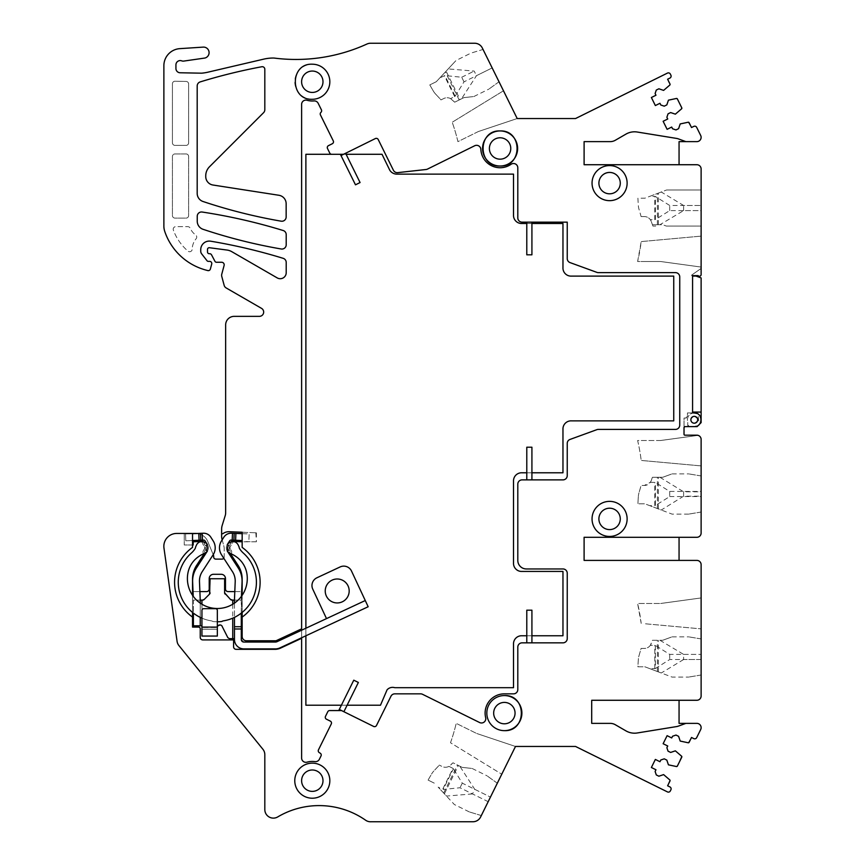 <?xml version="1.0" encoding="UTF-8"?>
<svg xmlns="http://www.w3.org/2000/svg" width="865" height="865" viewBox="0 0 865 865"><rect width="100%" height="100%" fill="white"/><g stroke="black" fill="none" stroke-linecap="round" stroke-linejoin="round"><path stroke-width="0.65" stroke-dasharray="4.33 3.24" d="M684.02 427.472L684.02 418.065L685.729 418.065A1.708 1.708 0 0 0 687.437 416.357L687.437 412.929L692.573 412.929L687.437 412.929L687.437 416.357L685.729 418.065L684.02 418.065L684.02 427.472L684.875 426.618L694.281 426.618L697.914 425.569C702.142 421.709 702.142 417.838 697.914 413.978L694.281 412.929A6.844 6.844 0 0 1 701.126 419.774A6.844 6.844 0 0 1 694.281 426.618L684.875 426.618A0.854 0.854 0 0 0 684.02 427.472L684.02 434.317A0.854 0.854 0 0 0 684.875 435.171L696.844 435.171A4.282 4.282 0 0 1 701.126 439.452L701.126 533.024A4.282 4.282 0 0 1 696.844 537.295L679.057 537.295L679.057 560.401L696.844 560.401A4.282 4.282 0 0 1 701.126 564.672L701.126 695.99A4.282 4.282 0 0 1 696.844 700.272L679.057 700.272L679.057 723.367L696.844 723.367A4.282 4.282 0 0 1 700.682 729.552L696.682 737.64A2.141 2.141 0 0 1 693.817 738.613L691.513 737.477L688.226 742.776L680.193 741.067L678.593 736.331L676.008 735.055L672.57 736.223L671.716 737.942L667.11 735.672L663.131 743.716L667.737 745.998L666.883 747.717L668.04 751.155L670.635 752.442L675.36 750.842L681.598 756.194L677.371 766.076L676.473 766.541L668.44 764.833L666.839 760.108L664.244 758.832L660.806 759.989L659.963 761.719L655.356 759.438L651.377 767.493L655.973 769.764L655.119 771.494L656.286 774.932L658.87 776.208L663.606 774.607L669.834 779.96L667.618 785.788L669.921 786.923A2.141 2.141 0 0 1 670.894 789.788L670.321 790.945A2.141 2.141 0 0 1 667.456 791.908L575.549 746.463L515.486 746.463L480.605 816.993A8.553 8.553 0 0 1 472.939 821.75L371.161 821.75A8.553 8.553 0 0 1 365.646 820.236A81.267 81.267 0 0 0 277.73 816.928A8.553 8.553 0 0 1 264.82 809.564L264.82 754.669A8.553 8.553 0 0 0 262.917 749.285L178.904 645.539A8.553 8.553 0 0 1 177.076 641.343L163.972 548.064A12.834 12.834 0 0 1 176.676 533.446L195.858 533.446A12.834 12.834 0 0 1 207.719 541.371L213.504 555.341A2.141 2.141 0 0 1 213.666 556.163L213.666 556.974A2.141 2.141 0 0 0 215.807 559.114L222.046 559.114A2.141 2.141 0 0 0 224.186 556.974L224.186 548.496L224.186 556.974A2.141 2.141 0 0 1 223.776 558.239M222.175 539.857L223.894 546.28A8.553 8.553 0 0 1 224.186 548.496A8.553 8.553 0 0 0 223.894 546.28L222.046 539.371A12.38 12.38 0 0 1 221.624 536.159L221.624 529.164A12.38 12.38 0 0 1 222.164 525.52L225.268 515.454A8.553 8.553 0 0 0 225.646 512.945L225.646 324.905A8.553 8.553 0 0 1 234.199 316.352L259.413 316.352A4.282 4.282 0 0 0 261.544 308.373L226.154 287.937A4.282 4.282 0 0 1 224.154 285.331L221.764 276.411A4.282 4.282 0 0 1 221.764 274.194L224.1 265.49A2.563 2.563 0 0 0 221.624 262.257L216.488 262.257A1.708 1.708 0 0 1 214.974 261.349L211.536 254.84A2.141 2.141 0 0 0 209.644 253.704L209.211 253.704A1.708 1.708 0 0 1 207.503 251.985L207.503 249.423A1.708 1.708 0 0 1 209.438 247.725L227.03 250.05A12.834 12.834 0 0 1 231.766 251.661L277.232 277.914A5.99 5.99 0 0 0 286.207 272.724L286.207 262.419A4.282 4.282 0 0 0 283.19 258.332A565.299 565.299 0 0 0 210.714 241.205A8.553 8.553 0 0 0 200.745 249.639L200.745 251.218A4.282 4.282 0 0 0 201.653 253.856L207.016 260.722A1.708 1.708 0 0 0 208.357 261.371L209.644 261.371A2.141 2.141 0 0 1 211.709 264.063L210.368 269.058A2.141 2.141 0 0 1 207.773 270.572A85.549 85.549 0 0 1 203.978 269.512A59.88 59.88 0 0 1 164.782 231.528A17.105 17.105 0 0 1 163.874 226.014L163.874 65.718A17.105 17.105 0 0 1 179.779 48.645L203.502 47.099A5.558 5.558 0 0 1 204.951 58.031L183.791 61.08A4.282 4.282 0 0 1 181.704 60.853A4.282 4.282 0 0 0 175.93 64.853L175.93 68.486A4.282 4.282 0 0 0 180.125 72.768L201.383 73.179A4.282 4.282 0 0 0 201.837 73.157A42.774 42.774 0 0 0 207.795 72.206L263.641 59.155A42.774 42.774 0 0 1 273.383 58.031A8.553 8.553 0 0 1 274.421 58.096A171.097 171.097 0 0 0 366.987 44.018A8.553 8.553 0 0 1 370.534 43.25L474.647 43.25A8.553 8.553 0 0 1 482.324 48.008L517.194 118.537L575.549 118.537L667.456 73.093A2.141 2.141 0 0 1 670.321 74.055L670.894 75.212A2.141 2.141 0 0 1 669.921 78.077L667.618 79.212L669.834 85.04L663.606 90.392L658.87 88.792L656.286 90.068L655.119 93.507L655.973 95.237L651.377 97.507L655.356 105.562L659.963 103.281L660.806 105.011L664.244 106.168L666.839 104.892L668.44 100.167L676.473 98.459L677.36 98.913L681.771 107.822L681.598 108.806L675.36 114.158L670.635 112.558L668.04 113.845L666.883 117.283L667.737 119.002L663.131 121.284L667.11 129.328L671.716 127.058L672.57 128.777L676.008 129.945L678.593 128.669L680.193 123.933L688.226 122.225L691.513 127.523L693.817 126.387A2.141 2.141 0 0 1 696.671 127.36L700.682 135.459A4.282 4.282 0 0 1 696.844 141.633L679.057 141.633L679.057 164.728L696.844 164.728A4.282 4.282 0 0 1 701.126 169.01L701.126 274.54A1.708 1.708 0 0 1 698.087 275.621L692.573 275.621L692.573 412.929L697.914 413.978L699.19 424.553M694.281 416.357A3.417 3.417 0 0 0 690.865 419.774A3.417 3.417 0 0 0 694.281 423.201A3.417 3.417 0 0 0 697.698 419.774A3.417 3.417 0 0 0 694.281 416.357A3.417 3.417 0 0 1 697.698 419.774A3.417 3.417 0 0 1 694.281 423.201A3.417 3.417 0 0 1 690.865 419.774A3.417 3.417 0 0 1 694.281 416.357A3.417 3.417 0 0 0 690.865 419.774A3.417 3.417 0 0 0 694.281 423.201A3.417 3.417 0 0 0 697.698 419.774A3.417 3.417 0 0 0 694.281 416.357A3.417 3.417 0 0 0 690.865 419.774A3.417 3.417 0 0 0 694.281 423.201A3.417 3.417 0 0 0 697.698 419.774A3.417 3.417 0 0 0 694.281 416.357A3.417 3.417 0 0 0 690.865 419.774A3.417 3.417 0 0 0 694.281 423.201A3.417 3.417 0 0 0 697.698 419.774A3.417 3.417 0 0 0 694.281 416.357C698.693 418.638 698.693 420.92 694.281 423.201C689.87 420.92 689.87 418.638 694.281 416.357M599.175 169.01A17.538 17.538 0 0 0 609.587 200.658A17.538 17.538 0 0 0 620 169.01A17.538 17.538 0 0 0 599.175 169.01M609.587 501.365A17.538 17.538 0 0 0 592.049 518.903A17.538 17.538 0 0 0 609.587 536.441A17.538 17.538 0 0 0 627.125 518.903A17.538 17.538 0 0 0 609.587 501.365M312.308 798.222A17.538 17.538 0 0 0 329.835 780.684A17.538 17.538 0 0 0 312.308 763.146A17.538 17.538 0 0 0 294.77 780.684A17.538 17.538 0 0 0 312.308 798.222M504.36 695.568A17.538 17.538 0 0 0 486.822 713.106A17.538 17.538 0 0 0 504.36 730.644M312.308 99.28A17.538 17.538 0 0 0 329.835 81.742A17.538 17.538 0 0 0 312.308 64.205A17.538 17.538 0 0 0 294.77 81.742A17.538 17.538 0 0 0 312.308 99.28M692.573 412.929L694.281 412.929L692.573 413.146A6.844 6.844 0 0 0 687.729 421.763L687.729 424.91A1.708 1.708 0 0 0 689.437 426.618L694.292 426.618L699.061 424.672M188.635 142.822A2.563 2.563 0 0 1 186.062 145.385L175 145.385A2.563 2.563 0 0 1 172.427 142.822L172.427 83.797A2.563 2.563 0 0 1 175.044 81.224L186.116 81.44A2.563 2.563 0 0 1 188.635 84.002L188.635 142.822A2.563 2.563 0 0 1 186.062 145.385L175 145.385A2.563 2.563 0 0 1 172.427 142.822L172.427 83.797A2.563 2.563 0 0 1 175.044 81.224L186.116 81.44A2.563 2.563 0 0 1 188.635 84.002L188.635 142.822M261.781 66.746A2.563 2.563 0 0 1 264.82 69.265L264.82 109.671A4.282 4.282 0 0 1 263.565 112.699L209.503 166.761A12.834 12.834 0 0 0 205.74 175.844L205.74 176.568A8.553 8.553 0 0 0 212.985 185.024L278.919 195.274A8.553 8.553 0 0 1 286.153 203.729L286.153 216.964A4.282 4.282 0 0 1 281.147 221.181A531.813 531.813 0 0 1 203.026 201.502A8.553 8.553 0 0 1 197.188 193.392L197.188 86.003A4.282 4.282 0 0 1 200.204 81.905A564.629 564.629 0 0 1 261.781 66.746M197.242 216.261A4.282 4.282 0 0 1 202.161 212.033A565.299 565.299 0 0 1 283.19 230.523A4.282 4.282 0 0 1 286.207 234.62L286.207 244.773A4.282 4.282 0 0 1 281.201 248.99A531.813 531.813 0 0 1 203.08 229.312A8.553 8.553 0 0 1 197.242 221.191L197.242 216.261M173.368 230.122A2.563 2.563 0 0 1 175.768 226.662L187.835 226.662A2.563 2.563 0 0 1 190.17 228.176A17.105 17.105 0 0 0 195.685 234.999A2.563 2.563 0 0 1 196.139 238.708A17.105 17.105 0 0 0 192.192 249.228A2.563 2.563 0 0 1 187.954 251.11A51.327 51.327 0 0 1 173.368 230.122A2.563 2.563 0 0 1 175.768 226.662L187.835 226.662A2.563 2.563 0 0 1 190.17 228.176A17.105 17.105 0 0 0 195.685 234.999A2.563 2.563 0 0 1 196.139 238.708A17.105 17.105 0 0 0 192.192 249.228A2.563 2.563 0 0 1 187.954 251.11A51.327 51.327 0 0 1 173.368 230.122M186.062 153.948A2.563 2.563 0 0 1 188.635 156.511L188.635 215.536A2.563 2.563 0 0 1 186.062 218.11L175 218.11A2.563 2.563 0 0 1 172.427 215.536L172.427 156.511A2.563 2.563 0 0 1 175 153.948L186.062 153.948A2.563 2.563 0 0 1 188.635 156.511L188.635 215.536A2.563 2.563 0 0 1 186.062 218.11L175 218.11A2.563 2.563 0 0 1 172.427 215.536L172.427 156.511A2.563 2.563 0 0 1 175 153.948L186.062 153.948M397.727 172.632L426.088 169.497A4.282 4.282 0 0 0 427.515 169.075L474.69 145.753A4.282 4.282 0 0 1 480.854 149.386A19.246 19.246 0 0 0 511.085 164.274A4.282 4.282 0 0 1 517.8 167.788L517.8 217.872A4.282 4.282 0 0 0 522.082 222.154L567.245 222.154L567.245 258.592A4.282 4.282 0 0 0 570.057 262.603L596.872 272.367A4.282 4.282 0 0 0 598.331 272.626L675.457 272.626A4.282 4.282 0 0 1 679.025 274.54M679.739 276.897L679.739 425.126A4.282 4.282 0 0 1 675.457 429.408L598.331 429.408A4.282 4.282 0 0 0 596.872 429.656L569.97 439.452A4.152 4.152 0 0 0 567.245 443.356L567.245 475.599A4.282 4.282 0 0 1 562.964 479.88L522.082 479.88A4.282 4.282 0 0 0 517.8 484.151L517.8 560.401A8.553 8.553 0 0 0 526.353 568.954L562.964 568.954M567.245 573.225L567.245 638.575A4.282 4.282 0 0 1 562.964 642.846L522.082 642.846A4.282 4.282 0 0 0 517.8 647.128L517.8 689.578A4.282 4.282 0 0 1 513.529 693.849L504.36 693.849A19.246 19.246 0 0 0 485.665 717.68A4.282 4.282 0 0 1 479.61 722.535L422.52 694.292A4.282 4.282 0 0 0 420.617 693.849L394.797 693.849A4.282 4.282 0 0 0 390.958 696.238M376.697 725.086L376.502 725.465A2.141 2.141 0 0 1 373.637 726.438M341.978 710.781A2.141 2.141 0 0 0 341.026 710.554A2.141 2.141 123.6 0 1 341.978 710.781L339.296 709.451L338.745 710.554L341.026 710.554A2.141 2.141 0 0 1 341.978 710.781L339.296 709.451L353.774 680.182L339.296 709.451L353.774 680.182L358.37 682.453L353.774 680.182L358.37 682.453L343.892 711.722L358.37 682.453L343.892 711.722L339.296 709.451L343.892 711.722L339.296 709.451L341.578 710.63L338.745 710.554L339.296 709.451L338.745 710.554L341.026 710.554A2.141 2.141 0 0 1 341.978 710.781A2.141 2.141 0 0 0 341.578 710.63M329.695 710.554A2.141 2.141 0 0 0 327.77 711.744L325.5 716.35A2.141 2.141 0 0 0 326.462 719.215L330.3 721.107A2.141 2.141 0 0 1 331.273 723.973M319.282 752.626A2.141 2.141 0 0 1 318.471 749.847M320.212 753.188A2.141 2.141 0 0 1 321.012 755.967L319.38 759.275A4.282 4.282 0 0 1 314.957 761.622A19.246 19.246 0 0 0 307.053 762.162A4.282 4.282 0 0 1 301.615 758.054L301.615 638.294L280.595 648.09A13.256 13.256 0 0 1 274.994 649.334L236.167 649.334A2.563 2.563 0 0 1 233.593 646.76L233.593 639.916L202.799 639.916A2.563 2.563 0 0 1 200.237 637.354L200.237 628.801A1.708 1.708 0 0 0 198.518 627.082L192.538 627.082L192.538 591.584L206.649 591.584A2.563 2.563 0 0 0 209.211 589.022L209.211 578.577A4.282 4.282 0 0 1 213.493 574.295L221.191 574.295A4.282 4.282 0 0 1 225.473 578.577L225.473 589.022A2.563 2.563 0 0 0 228.036 591.584L242.157 591.584L242.157 636.499A4.282 4.282 0 0 0 246.428 640.77L275.373 640.77A2.995 2.995 0 0 0 276.638 640.489L301.615 628.855L301.615 638.294M301.615 628.855L301.615 275.286M301.615 196.917L301.615 104.384A4.282 4.282 0 0 1 307.053 100.264A19.246 19.246 0 0 0 313.973 100.924A4.282 4.282 0 0 1 318.169 103.292L321.412 109.833A2.141 2.141 0 0 1 320.926 112.374A2.141 2.141 0 0 0 320.439 114.915M301.615 630.217L301.615 637.775M192.538 595.315L192.538 612.431M203.686 553.73A2.573 2.573 0 0 1 203.394 550.572A2.573 2.573 0 0 0 203.978 554L196.593 565.396A25.236 25.236 0 0 0 192.538 579.118L192.538 591.584M192.538 533.446L184.256 533.446L192.538 533.446L192.538 547.404A42.774 42.774 0 0 0 192.538 617.091M515.486 746.463L501.765 774.207L515.486 746.463L476.647 733.466L515.486 746.463M452.979 768.369L448.924 766.358L452.979 762.8L462.213 767.374C474.42 768.726 474.42 768.726 462.213 767.374C474.42 768.726 474.42 768.726 462.213 767.374L459.802 766.185L474.744 789.312L472.474 793.919L488.174 801.682L497.31 783.214L481.318 815.554L488.174 801.682L460.007 787.755L443.194 789.442L453.422 768.769L452.979 768.369L442.61 789.345L443.194 789.442M685.902 723.367L678.214 726.168A8.553 8.553 0 0 1 676.668 726.568L637.289 732.969A17.105 17.105 0 0 1 625.99 730.903L615.329 724.74A10.261 10.261 0 0 0 610.193 723.367L591.703 723.367L591.703 700.272L679.057 700.272M701.126 597.931L701.126 628.877L701.126 597.931L660.546 603.5L701.126 597.931M659.952 640.284L683.599 654.394L683.599 659.53L701.126 659.53L701.126 675.003L701.126 638.932L701.126 659.53L669.694 659.53L655.378 668.504L655.378 645.431L650.372 645.268L652.426 640.284L662.633 640.284C674.192 636.078 674.192 636.078 662.633 640.284C674.192 636.078 674.192 636.078 662.633 640.284L652.426 640.284L651.204 643.646A7.277 7.277 0 0 1 644.371 648.426L641.095 648.426A34.222 34.222 0 0 1 640.727 649.81L638.986 655.778A17.105 17.105 0 0 0 638.327 659.562L637.894 666.807L644.912 666.807L649.831 668.667L655.378 668.504M679.057 560.401L584.102 560.401L584.102 537.262M584.524 537.295L679.057 537.295M701.126 465.9L641.203 460.44L701.126 465.9L701.126 439.452A4.282 4.282 0 0 0 698.131 435.365A4.282 4.282 0 0 1 701.126 439.452M701.126 491.428L701.126 512.026L701.126 491.428L669.694 491.428L655.378 482.454L650.372 482.292L652.426 477.307L662.633 477.307C674.181 473.112 674.181 473.112 662.633 477.307C674.181 473.112 674.181 473.112 662.633 477.307L652.426 477.307L651.204 480.67A7.277 7.277 0 0 1 644.371 485.46L641.095 485.46L638.986 492.812L640.727 486.844A34.222 34.222 0 0 0 641.095 485.46L644.371 485.46L650.372 482.292M692.573 275.621L698.087 275.621A1.708 1.708 0 0 0 701.126 274.54A1.708 1.708 0 0 1 698.087 275.621M701.126 268.442L691.719 275.038L701.126 268.442L701.126 274.54M701.126 267.069L701.126 236.123L701.126 267.069L660.546 261.5L701.126 267.069M659.952 224.716L655.183 224.716L655.67 226.068L652.924 226.068L655.67 226.068L655.173 224.716L662.633 224.716L666.364 226.068L662.633 224.716L659.952 224.716L683.599 210.606L701.126 210.606L701.126 189.997L701.126 205.47L669.694 205.47L655.378 196.496L649.831 196.333L666.58 189.997L661.26 192.008L683.599 205.47L701.126 205.47L701.126 226.068L701.126 210.606L669.694 210.606L655.378 219.569L655.378 196.496M679.057 164.728L584.102 164.728L584.102 141.633L610.193 141.633A10.261 10.261 0 0 0 615.329 140.26L625.99 134.097A17.105 17.105 0 0 1 637.289 132.031L676.668 138.432A8.553 8.553 0 0 1 678.214 138.833L685.902 141.633M503.473 90.793L517.194 118.537L478.356 131.534L517.194 118.537L503.473 90.793L452.2 122.246L503.473 90.793M455.131 96.231L463.997 81.851L492.163 67.913L489.893 63.318L499.019 81.786L492.163 67.913L476.453 75.688L461.521 98.815L463.921 97.626C476.128 96.275 476.128 96.275 463.921 97.626C476.128 96.275 476.128 96.275 463.921 97.626L454.687 102.2L452.114 99.734A7.277 7.277 0 0 0 443.875 98.48L440.977 99.908A34.222 34.222 0 0 0 439.798 98.545A34.222 34.222 0 0 1 440.977 99.908L443.875 98.48A7.277 7.277 0 0 1 450.633 98.642L455.131 96.231L444.902 75.558L439.863 77.861L454.547 62.096L448.189 68.919L474.182 71.081L476.453 75.688M483.027 49.446L489.893 63.318L483.027 49.446L470.993 53.089L483.027 49.446M229.149 531.705L228.944 531.705A10.261 10.261 0 0 0 222.975 533.608A0.854 0.854 0 0 1 221.624 532.916M242.157 532.235L256.375 532.818L242.157 532.235L242.157 547.404A42.774 42.774 0 0 1 242.157 617.091M230.998 553.73A2.573 2.573 0 0 0 231.29 550.572L230.339 549.102L231.29 550.572A2.573 2.573 0 0 1 230.706 554L238.091 565.396A25.236 25.236 0 0 1 242.157 579.118L242.157 591.584M242.157 595.325L242.157 612.442M333.274 140.876A2.141 2.141 0 0 1 332.301 143.741L328.473 145.644A2.141 2.141 0 0 0 327.5 148.51L329.77 153.105A2.141 2.141 0 0 0 331.684 154.294L343.016 154.305A2.141 2.141 0 0 0 343.967 154.078L341.005 155.549L340.388 154.305L355.483 184.818L341.005 155.549L343.967 154.078L341.005 155.549L345.611 153.278L360.078 182.547L345.611 153.278L341.005 155.549L355.483 184.818L360.078 182.547L355.483 184.818L360.078 182.547L345.611 153.278L343.967 154.078A2.141 2.141 0 0 1 343.016 154.305L343.967 154.078A2.141 2.141 0 0 1 343.016 154.305A2.141 2.141 0 0 0 343.967 154.078L375.356 138.562A2.141 2.141 0 0 1 378.221 139.535L393.424 170.275M213.222 554.67L207.719 541.371A12.834 12.834 0 0 0 196.906 533.489M203.394 550.572L204.345 549.102A2.357 2.357 0 0 0 204.356 546.561A2.357 2.357 0 0 1 204.345 549.102L203.394 550.572M192.538 544.993L184.256 544.993L184.256 533.446L184.256 544.993L193.198 544.993L193.198 541.782L203.21 541.371A2.563 2.563 0 0 0 202.994 544.409L204.356 546.561L202.994 544.409A2.563 2.563 0 0 1 202.875 541.868M193.036 591.584L199.891 591.584M234.804 591.584L241.649 591.584M230.339 549.102A2.357 2.357 0 0 1 230.328 546.561L231.69 544.409L230.328 546.561A2.357 2.357 0 0 0 230.339 549.102M256.375 532.818L256.375 541.782L231.485 541.371A2.563 2.563 0 0 1 231.69 544.409A2.563 2.563 0 0 0 231.809 541.868M450.492 742.754A183.045 183.045 0 0 0 456.212 723.367L476.647 733.466L456.212 723.367A183.045 183.045 0 0 1 450.492 742.754L501.765 774.207L450.492 742.754M474.744 789.312L490.455 797.087L462.278 783.149L453.422 768.769M497.31 783.214L487.103 775.862L497.31 783.214M481.318 815.554L469.284 811.911L481.318 815.554M469.284 811.911L454.33 804.504L438.155 787.139L442.61 789.345M472.474 793.919L446.481 796.081L438.155 787.139M645.517 623.806L701.126 628.877L645.517 623.806M641.203 623.416L637.624 603.5L660.546 603.5L637.624 603.5A183.045 183.045 0 0 1 641.203 623.416M701.126 675.003L688.724 677.068L701.126 675.003M649.831 668.667L672.029 677.068L688.724 677.068M683.599 659.53L661.26 672.992L644.912 666.807L637.894 666.807L638.327 659.562A17.105 17.105 0 0 1 638.986 655.778L641.095 648.426L644.371 648.426A7.277 7.277 0 0 0 650.372 645.268M683.599 654.394L701.126 654.394L669.694 654.394L655.378 645.431M701.126 638.932L688.724 636.856L701.126 638.932M660.546 440.523L698.131 435.365L660.546 440.523L637.624 440.523A183.045 183.045 0 0 1 641.138 459.985A183.034 183.034 0 0 1 641.203 460.44A183.045 183.045 0 0 0 637.624 440.523L660.546 440.523M701.126 475.955L688.724 473.89L701.126 475.955M659.952 477.307L683.599 491.796L701.126 491.796M683.599 491.796L683.599 496.186L701.126 496.186M701.126 512.037L688.724 514.102L701.126 512.026M669.694 491.428L669.694 496.564L655.378 505.528L655.378 482.454M688.724 514.102L672.04 514.102L649.831 505.69L655.378 505.528M683.599 496.186L661.26 510.026L644.912 503.83L637.894 503.83L644.912 503.83L649.831 505.69M691.719 275.038L691.719 275.708L691.719 275.038M645.517 261.5L660.546 261.5L637.624 261.5L641.203 241.584L701.126 236.123L641.203 241.584A183.045 183.045 0 0 1 637.624 261.5L645.517 261.5M701.126 189.997L666.58 189.997L701.126 189.997M701.126 226.068L666.364 226.068L701.126 226.068M652.924 226.068L651.204 221.353L652.924 226.068M650.372 219.732L651.204 221.353A7.277 7.277 0 0 0 644.371 216.574A7.277 7.277 0 0 1 650.372 219.732L655.378 219.569M478.356 131.534L457.92 141.633A183.045 183.045 0 0 0 452.2 122.246A183.045 183.045 0 0 1 457.92 141.633L478.356 131.534M499.019 81.786L488.822 89.138L499.019 81.786M450.633 98.642L454.687 102.2L460.104 99.518L446.091 71.179L456.039 60.496L470.993 53.089M463.997 81.851L461.715 77.245L444.902 75.558M255.845 532.797L256.375 541.782M255.845 541.782L242.157 541.782M428.078 780.079L434.565 783.29L428.078 780.079L431.559 774.078L428.078 780.079M431.559 774.078A17.105 17.105 0 0 1 433.841 770.996A17.105 17.105 0 0 0 431.559 774.078M438.09 766.455L433.841 770.996L438.09 766.455A34.222 34.222 0 0 0 439.269 765.093A34.222 34.222 0 0 1 438.09 766.455M448.924 766.358A7.277 7.277 0 0 1 442.156 766.52L439.269 765.093L442.156 766.52A7.277 7.277 0 0 0 450.406 765.265L452.979 762.8L459.802 766.185M638.327 496.586L637.894 503.83L638.327 496.586A17.105 17.105 0 0 1 638.986 492.812A17.105 17.105 0 0 0 638.327 496.586M644.371 216.574L641.095 216.574A34.222 34.222 0 0 0 640.727 215.19A34.222 34.222 0 0 1 641.095 216.574L644.371 216.574M658.384 224.716L658.384 193.1L644.912 198.193L637.894 198.193L638.327 205.438A17.105 17.105 0 0 0 638.986 209.222L640.727 215.19L638.986 209.222A17.105 17.105 0 0 1 638.327 205.438L637.894 198.193L644.912 198.193L649.831 196.333M658.384 193.1L661.26 192.008M461.521 98.815L460.104 99.518M446.091 71.179L436.284 81.71L429.786 84.921L433.268 90.922A17.105 17.105 0 0 0 435.549 94.004L439.798 98.545L435.549 94.004A17.105 17.105 0 0 1 433.268 90.922L429.786 84.921L436.284 81.71L439.863 77.861M604.462 173.735A10.694 10.694 0 0 0 601.391 189.997A10.694 10.694 0 0 0 617.783 189.997M609.587 508.209A10.694 10.694 0 0 0 598.894 518.903A10.694 10.694 0 0 0 609.587 529.596A10.694 10.694 0 0 0 620.281 518.903A10.694 10.694 0 0 0 609.587 508.209M505.214 157.863A10.694 10.694 0 0 0 509.463 143.352A10.694 10.694 0 0 0 494.953 139.092A10.694 10.694 0 0 0 490.704 153.602A10.694 10.694 0 0 0 505.214 157.863M317.433 790.069A10.694 10.694 0 0 0 321.683 775.559A10.694 10.694 0 0 0 307.172 771.299A10.694 10.694 0 0 0 302.923 785.809A10.694 10.694 0 0 0 317.433 790.069M509.485 722.491A10.694 10.694 0 0 0 513.745 707.97A10.694 10.694 0 0 0 499.235 703.721A10.694 10.694 0 0 0 494.975 718.231A10.694 10.694 0 0 0 509.485 722.491M307.172 72.357A10.694 10.694 0 0 0 302.923 86.878A10.694 10.694 0 0 0 317.433 91.128M655.183 224.716L652.426 224.716L655.183 224.716M382.027 154.284L305.886 154.284L305.886 705.224L380.481 705.224L387.077 689.827A7.439 7.439 0 0 1 394.775 687.686L513.518 687.686L513.518 643.344A8.088 8.088 0 0 1 521.098 635.764L562.964 635.764L562.964 571.43L521.098 571.43A8.077 8.077 0 0 1 513.518 562.877L513.518 481.34A8.088 8.088 0 0 1 522.071 472.787L562.964 472.787L562.964 428.445A8.088 8.088 0 0 1 571.516 420.866L673.749 420.866L673.749 276.108L571.516 276.108A8.088 8.088 0 0 1 562.964 267.555L562.964 223.494L521.098 223.494A8.088 8.088 0 0 1 513.518 215.915L513.518 174.135L397.078 174.135A8.466 8.466 0 0 1 389.812 170.286L382.027 154.284M346.108 154.284L331.609 154.284M234.458 638.64L234.458 600.137L241.292 600.137L241.292 639.495L243.865 642.057L275.275 642.057A4.282 4.282 0 0 0 277.092 641.657L305.886 628.228L305.886 635.775L279.979 647.863A11.126 11.126 0 0 1 275.275 648.901L243.865 648.901C238.145 648.339 235.01 645.204 234.458 639.495L234.458 638.64L229.387 638.64L227.852 637.689L222.208 626.368M526.785 635.764L531.921 635.764M526.785 472.787L531.921 472.787M531.921 223.494L526.785 223.494M341.383 705.224L347.114 705.224M345.611 153.278L341.005 155.549M531.921 222.154L531.921 254.818L531.921 222.154L531.921 254.818L526.785 254.818L526.785 222.154L526.785 254.818L526.785 222.154L531.921 222.154L526.785 222.154M531.921 254.818L526.785 254.818L531.921 254.818M526.785 479.88L526.785 447.216L526.785 479.88L526.785 447.216L531.921 447.216L526.785 447.216L531.921 447.216L531.921 479.88L531.921 447.216L531.921 479.88L526.785 479.88L531.921 479.88M526.785 642.846L526.785 610.182L526.785 642.846L526.785 610.182L531.921 610.182L526.785 610.182L531.921 610.182L531.921 642.846L531.921 610.182L531.921 642.846L526.785 642.846L531.921 642.846M343.892 711.722L339.296 709.451M201.945 627.082L201.945 610.409A1.708 1.708 180 0 1 203.653 608.69L215.634 608.69A1.708 1.708 -0 0 1 217.342 610.409L217.342 629.223L201.945 629.223L217.342 629.223L217.375 627.082L201.945 627.082L201.945 636.067L217.342 636.067L217.342 627.514L201.945 627.514L217.342 627.514M305.886 628.228L305.886 635.775L305.886 628.228L326.505 618.616L312.762 589.152A8.553 8.553 0 0 1 316.904 577.788L340.161 566.932A8.553 8.553 0 0 1 351.525 571.073L368.166 606.743L305.886 635.775M221.873 625.86L220.24 624.973M218.218 625.579L217.375 627.082M201.945 625.806L193.392 625.806L193.392 600.137L200.237 600.137L200.237 625.806M202.453 600.137L193.392 600.137L193.392 613.123A39.076 39.076 0 0 0 211.179 620.832A4.282 4.282 0 0 1 212.876 621.502A38.925 38.925 0 0 0 221.808 621.502A4.282 4.282 0 0 1 223.516 620.832A39.076 39.076 0 0 0 234.458 617.383L234.458 603.132A29.94 29.94 0 0 0 241.454 596.309L241.292 600.137L232.231 600.137M209.568 594.082L204.27 599.391M224.619 592.871L224.619 578.75L210.076 578.75L210.076 592.871M225.116 594.082L230.414 599.391M365.268 600.537L326.505 618.616M234.458 617.383A39.076 39.076 0 0 0 241.292 613.123A39.076 39.076 0 0 1 234.458 617.383A39.076 39.076 0 0 0 241.292 613.123L242.049 581.961A23.95 23.95 0 0 0 238.221 567.948L228.684 553.232L230.22 551.264L229.658 553.135M242.157 533.673L249.152 533.954L248.871 540.798L249.152 533.954L231.431 533.229A8.553 8.553 0 0 0 223.851 537.197L221.472 540.96A12.834 12.834 0 0 0 221.548 554.8L232.469 571.668A17.105 17.105 0 0 1 235.204 581.669L234.447 600.137M230.468 542.16L230.609 543.717L229.084 541.728L229.636 540.863A1.708 1.708 0 0 1 231.15 540.074L242.157 540.517M230.609 543.717L229.247 545.88L229.268 549.805L230.22 551.264L229.268 549.805L229.247 545.88L230.609 543.717M200.237 600.137L199.48 581.669A17.105 17.105 0 0 1 202.215 571.668L213.136 554.8A12.834 12.834 0 0 0 213.212 540.96L210.833 537.197A8.553 8.553 0 0 0 203.253 533.229L185.532 533.954L185.813 540.798L203.535 540.074A1.708 1.708 0 0 1 205.048 540.863L205.6 541.728L204.075 543.717L205.448 545.88L205.427 549.805L204.475 551.264L206 553.232L196.474 567.948A23.95 23.95 0 0 0 192.636 581.961L193.23 596.309A29.94 29.94 0 0 0 200.237 603.132L200.237 617.383A39.076 39.076 0 0 1 193.392 613.123A39.076 39.076 0 0 0 200.237 617.383M342.27 601.824A11.98 11.98 0 0 0 348.065 585.908A11.98 11.98 0 0 0 332.149 580.112A11.98 11.98 0 0 0 326.354 596.028A11.98 11.98 0 0 0 342.27 601.824M229.084 541.728L227.257 544.615L228.338 545.307A4.703 4.703 0 0 0 228.371 550.378L227.29 551.081L228.684 553.232M205.6 541.728L207.427 544.615L206.346 545.307A4.703 4.703 0 0 1 206.324 550.378L207.319 551.027A5.99 5.99 0 0 0 207.351 544.669L206.346 545.307A4.703 4.703 0 0 1 206.324 550.378L207.395 551.081L206 553.232M205.027 553.135L204.475 551.264L205.427 549.805L205.448 545.88L204.075 543.717L204.216 542.16M192.538 533.673L185.532 533.954L185.813 540.798L192.538 540.517M234.188 533.348L233.907 540.182M227.29 551.081A5.99 5.99 0 0 1 227.257 544.615A5.99 5.99 0 0 0 227.29 551.081M228.371 550.378L227.365 551.027L227.333 544.669L228.338 545.307A4.703 4.703 0 0 0 228.371 550.378L227.365 551.027A5.99 5.99 0 0 1 227.333 544.669L228.338 545.307M207.395 551.081A5.99 5.99 0 0 0 207.427 544.615A5.99 5.99 0 0 1 207.395 551.081M193.23 596.309A29.94 29.94 0 0 0 200.237 603.132A29.94 29.94 0 0 1 187.889 573.16A25.669 25.669 0 0 1 197.306 557.579A30.794 30.794 0 0 1 204.551 553.362A5.99 5.99 0 0 0 201.934 541.847A4.282 4.282 0 0 1 200.453 541.663A6.412 6.412 0 0 0 196.333 545.372A20.955 20.955 0 0 1 195.62 546.918A4.282 4.282 0 0 1 194.917 548.951A21.387 21.387 0 0 1 191.327 553.092A39.076 39.076 0 0 0 193.392 613.123M200.237 603.132A29.94 29.94 0 0 0 246.795 573.16A25.669 25.669 0 0 0 237.378 557.579A30.794 30.794 0 0 0 230.133 553.362A5.99 5.99 0 0 1 227.365 551.027M241.292 613.123A39.076 39.076 0 0 0 243.357 553.092A21.387 21.387 0 0 1 239.767 548.951A4.282 4.282 0 0 1 239.064 546.918A20.955 20.955 0 0 1 238.351 545.372A6.412 6.412 0 0 0 234.231 541.663A4.282 4.282 0 0 1 232.75 541.847A5.99 5.99 0 0 0 227.333 544.669M201.945 604.235L201.945 618.161A39.076 39.076 0 0 0 211.179 620.832A4.282 4.282 0 0 1 212.876 621.502A38.925 38.925 0 0 0 217.342 621.762M234.458 603.132A29.94 29.94 0 0 0 241.454 596.309M207.351 544.669L206.346 545.307A4.703 4.703 0 0 1 206.324 550.378L207.319 551.027M701.126 412.075L692.573 412.075L692.573 413.146A6.844 6.844 0 0 0 687.729 421.763L687.729 424.91L689.437 426.618L697.114 426.618L701.126 422.607L701.126 412.075L692.573 412.075L692.573 276.054L695.99 276.054L701.126 277.925L701.126 412.075L692.573 412.075M462.278 783.149L460.007 787.755M669.694 654.394L669.694 659.53M669.694 496.564L701.126 496.564M669.694 210.606L669.694 205.47M683.599 210.606L683.599 205.47M461.715 77.245L474.182 71.081M444.383 793.821L458.396 765.482M658.384 671.9L658.384 640.284M654.805 668.667L654.805 645.268M654.805 505.69L654.805 482.292M658.384 508.923L658.384 477.307M654.805 219.732L654.805 196.333M454.687 96.631L444.318 75.655M443.648 793.032L457.488 765.038M657.368 671.521L657.368 640.284M657.368 508.544L657.368 477.307M657.368 224.716L657.368 193.479M459.196 99.962L445.356 71.968M232.739 604.235L232.739 618.161M472.149 768.466L487.103 775.862M672.04 636.856L688.724 636.856M672.04 473.89L688.724 473.89M473.869 96.534L488.822 89.138M201.945 629.223L217.342 629.223"/><path stroke-width="1.3" d="M684.875 426.618L684.02 427.472L684.875 426.618L697.114 426.618L701.126 422.607L701.126 412.075L692.573 412.075L692.573 412.929L694.281 412.929C703.104 412.508 703.104 427.04 694.281 426.618L684.875 426.618L684.02 427.472L684.02 434.317A0.854 0.854 0 0 0 684.875 435.171L696.844 435.171A4.282 4.282 0 0 1 701.126 439.452L701.126 533.024A4.282 4.282 0 0 1 696.844 537.295L584.524 537.295M694.281 416.357A3.417 3.417 0 0 0 690.865 419.774A3.417 3.417 0 0 0 694.281 423.201A3.417 3.417 0 0 0 697.698 419.774A3.417 3.417 0 0 0 694.281 416.357A3.417 3.417 0 0 0 690.865 419.774A3.417 3.417 0 0 0 694.281 423.201A3.417 3.417 0 0 0 697.698 419.774A3.417 3.417 0 0 0 694.281 416.357M562.964 568.954A4.282 4.282 0 0 1 567.245 573.225A4.282 4.282 0 0 0 562.964 568.954L526.353 568.954A8.553 8.553 0 0 1 517.8 560.401L517.8 484.151A4.282 4.282 0 0 1 522.082 479.88L562.964 479.88A4.282 4.282 0 0 0 567.245 475.599L567.245 443.356A4.152 4.152 0 0 1 569.97 439.452L596.872 429.656A4.282 4.282 0 0 1 598.331 429.408L675.457 429.408A4.282 4.282 0 0 0 679.739 425.126L679.739 276.897A4.282 4.282 0 0 0 675.457 272.626L598.331 272.626A4.282 4.282 0 0 1 596.872 272.367L570.057 262.603A4.282 4.282 0 0 1 567.245 258.592L567.245 222.154L522.082 222.154A4.282 4.282 0 0 1 517.8 217.872L517.8 167.788A4.282 4.282 0 0 0 511.085 164.274A19.246 19.246 0 0 1 480.854 149.386A4.282 4.282 0 0 0 474.69 145.753L427.515 169.075A4.282 4.282 0 0 1 426.088 169.497L397.727 172.632A4.282 4.282 0 0 1 393.424 170.275A4.282 4.282 0 0 0 397.727 172.632M567.245 573.225L567.245 638.575A4.282 4.282 0 0 1 562.964 642.846L522.082 642.846A4.282 4.282 0 0 0 517.8 647.128L517.8 689.578A4.282 4.282 0 0 1 513.529 693.849L504.36 693.849A19.246 19.246 0 0 0 485.665 717.68A4.282 4.282 0 0 1 479.61 722.535L422.52 694.292A4.282 4.282 0 0 0 420.617 693.849L394.797 693.849A4.282 4.282 0 0 0 390.958 696.238L376.502 725.465A2.141 2.141 0 0 1 373.637 726.438L341.978 710.781A2.141 2.141 0 0 0 341.026 710.554L329.695 710.554A2.141 2.141 0 0 0 327.77 711.744L325.5 716.35A2.141 2.141 0 0 0 326.462 719.215L330.3 721.107A2.141 2.141 0 0 1 331.273 723.973L318.471 749.847L331.273 723.973M318.471 749.847A2.141 2.141 0 0 0 319.282 752.626L320.212 753.188L319.282 752.626M301.615 637.775L301.615 758.054A4.282 4.282 0 0 0 307.053 762.162A19.246 19.246 0 0 1 314.957 761.622A4.282 4.282 0 0 0 319.38 759.275L321.012 755.967A2.141 2.141 0 0 0 320.212 753.188M301.615 638.294L280.595 648.09A13.256 13.256 0 0 1 274.994 649.334L236.167 649.334A2.563 2.563 0 0 1 233.593 646.76L233.593 639.916L202.799 639.916A2.563 2.563 0 0 1 200.237 637.354L200.237 628.801A1.708 1.708 0 0 0 198.518 627.082L192.538 627.082L192.538 617.091A42.774 42.774 0 0 1 192.538 547.404L192.538 533.446L176.676 533.446A12.834 12.834 0 0 0 163.972 548.064L177.076 641.343A8.553 8.553 0 0 0 178.904 645.539L262.917 749.285A8.553 8.553 0 0 1 264.82 754.669L264.82 809.564A8.553 8.553 0 0 0 277.73 816.928A81.267 81.267 0 0 1 365.646 820.236A8.553 8.553 0 0 0 371.161 821.75L472.939 821.75A8.553 8.553 0 0 0 480.605 816.993L515.486 746.463L575.549 746.463L667.456 791.908A2.141 2.141 0 0 0 670.321 790.945L670.894 789.788A2.141 2.141 0 0 0 669.921 786.923L667.618 785.788L670.007 780.954A0.854 0.854 0 0 0 669.834 779.96L663.606 774.607L658.87 776.208L656.286 774.932L655.119 771.494L655.973 769.764L651.377 767.493L655.356 759.438L659.963 761.719L660.806 759.989L664.244 758.832L666.839 760.108L668.44 764.833L676.473 766.541A0.854 0.854 0 0 0 677.371 766.076L681.761 757.178A0.854 0.854 0 0 0 681.598 756.194L675.36 750.842L670.635 752.442L668.04 751.155L666.883 747.717L667.737 745.998L663.131 743.716L667.11 735.672L671.716 737.942L672.57 736.223L676.008 735.055L678.593 736.331L680.193 741.067L688.226 742.776A0.854 0.854 0 0 0 689.124 742.3L691.513 737.477L693.817 738.613A2.141 2.141 0 0 0 696.682 737.64L700.682 729.552A4.282 4.282 0 0 0 696.844 723.367L685.902 723.367L678.214 726.168A8.553 8.553 0 0 1 676.668 726.568L637.289 732.969A17.105 17.105 0 0 1 625.99 730.903L615.329 724.74A10.261 10.261 0 0 0 610.193 723.367L591.703 723.367L591.703 700.272L696.844 700.272A4.282 4.282 0 0 0 701.126 695.99L701.126 564.672A4.282 4.282 0 0 0 696.844 560.401L584.102 560.401L584.102 537.262M692.573 275.621L698.087 275.621L692.573 275.621L692.573 412.929M698.087 275.621A1.708 1.708 0 0 0 701.126 274.54L701.126 169.01A4.282 4.282 0 0 0 696.844 164.728L584.102 164.728L584.102 141.633L610.193 141.633A10.261 10.261 0 0 0 615.329 140.26L625.99 134.097A17.105 17.105 0 0 1 637.289 132.031L676.668 138.432A8.553 8.553 0 0 1 678.214 138.833L685.902 141.633L696.844 141.633A4.282 4.282 0 0 0 700.682 135.459L696.671 127.36A2.141 2.141 0 0 0 693.817 126.387L691.513 127.523L689.113 122.689A0.854 0.854 0 0 0 688.226 122.225L680.193 123.933L678.593 128.669L676.008 129.945L672.57 128.777L671.716 127.058L667.11 129.328L663.131 121.284L667.737 119.002L666.883 117.283L668.04 113.845L670.635 112.558L675.36 114.158L681.598 108.806A0.854 0.854 0 0 0 681.771 107.822L677.36 98.913A0.854 0.854 0 0 0 676.473 98.459L668.44 100.167L666.839 104.892L664.244 106.168L660.806 105.011L659.963 103.281L655.356 105.562L651.377 97.507L655.973 95.237L655.119 93.507L656.286 90.068L658.87 88.792L663.606 90.392L669.834 85.04A0.854 0.854 0 0 0 670.018 84.056L667.618 79.212L669.921 78.077A2.141 2.141 0 0 0 670.894 75.212L670.321 74.055A2.141 2.141 0 0 0 667.456 73.093L575.549 118.537L517.194 118.537L482.324 48.008A8.553 8.553 0 0 0 474.647 43.25L370.534 43.25A8.553 8.553 0 0 0 366.987 44.018A171.097 171.097 0 0 1 274.421 58.096A8.553 8.553 0 0 0 273.383 58.031A42.774 42.774 0 0 0 263.641 59.155L207.795 72.206A42.774 42.774 0 0 1 201.837 73.157A4.282 4.282 0 0 1 201.383 73.179L180.125 72.768A4.282 4.282 0 0 1 175.93 68.486L175.93 64.853A4.282 4.282 0 0 1 181.704 60.853A4.282 4.282 0 0 0 183.791 61.08L204.951 58.031A5.558 5.558 0 0 0 203.502 47.099L179.779 48.645A17.105 17.105 0 0 0 163.874 65.718L163.874 226.014A17.105 17.105 0 0 0 164.782 231.528A59.88 59.88 0 0 0 203.978 269.512A85.549 85.549 0 0 0 207.773 270.572A2.141 2.141 0 0 0 210.368 269.058L211.709 264.063A2.141 2.141 0 0 0 209.644 261.371L208.357 261.371A1.708 1.708 0 0 1 207.016 260.722L201.653 253.856A4.282 4.282 0 0 1 200.745 251.218L200.745 249.639A8.553 8.553 0 0 1 210.714 241.205A565.299 565.299 0 0 1 283.19 258.332A4.282 4.282 0 0 1 286.207 262.419L286.207 272.724A5.99 5.99 0 0 1 277.232 277.914L231.766 251.661A12.834 12.834 0 0 0 227.03 250.05L209.438 247.725A1.708 1.708 0 0 0 207.503 249.423L207.503 251.985A1.708 1.708 0 0 0 209.211 253.704L209.644 253.704A2.141 2.141 0 0 1 211.536 254.84L214.974 261.349A1.708 1.708 0 0 0 216.488 262.257L221.624 262.257A2.563 2.563 0 0 1 224.1 265.49L221.764 274.194A4.282 4.282 0 0 0 221.764 276.411L224.154 285.331A4.282 4.282 0 0 0 226.154 287.937L261.544 308.373A4.282 4.282 0 0 1 259.413 316.352L234.199 316.352A8.553 8.553 0 0 0 225.646 324.905L225.646 512.945A8.553 8.553 0 0 1 225.268 515.454L222.164 525.52A12.38 12.38 0 0 0 221.624 529.164L221.624 532.916A0.854 0.854 0 0 0 222.975 533.608A10.261 10.261 0 0 1 228.944 531.705L242.157 532.235L242.157 547.404A42.774 42.774 0 0 1 242.157 617.091L242.157 636.499A4.282 4.282 0 0 0 246.428 640.77L275.373 640.77A2.995 2.995 0 0 0 276.638 640.489L301.615 628.855L301.615 630.217M393.424 170.275L378.221 139.535A2.141 2.141 0 0 0 375.356 138.562L343.967 154.078A2.141 2.141 0 0 1 343.016 154.305L331.684 154.294A2.141 2.141 0 0 1 329.77 153.105L327.5 148.51A2.141 2.141 0 0 1 328.473 145.644L332.301 143.741A2.141 2.141 0 0 0 333.274 140.876L320.439 114.915A2.141 2.141 0 0 1 320.926 112.374A2.141 2.141 0 0 0 321.412 109.833L318.169 103.292A4.282 4.282 0 0 0 313.973 100.924A19.246 19.246 0 0 1 307.053 100.264A4.282 4.282 0 0 0 301.615 104.384L301.615 628.855M261.781 66.746A564.629 564.629 0 0 0 200.204 81.905A4.282 4.282 0 0 0 197.188 86.003L197.188 193.392A8.553 8.553 0 0 0 203.026 201.502A531.813 531.813 0 0 0 281.147 221.181A4.282 4.282 0 0 0 286.153 216.964L286.153 203.729A8.553 8.553 0 0 0 278.919 195.274L212.985 185.024A8.553 8.553 0 0 1 205.74 176.568L205.74 175.844A12.834 12.834 0 0 1 209.503 166.761L263.565 112.699A4.282 4.282 0 0 0 264.82 109.671L264.82 69.265A2.563 2.563 0 0 0 261.781 66.746M197.242 216.261L197.242 221.191A8.553 8.553 0 0 0 203.08 229.312A531.813 531.813 0 0 0 281.201 248.99A4.282 4.282 0 0 0 286.207 244.773L286.207 234.62A4.282 4.282 0 0 0 283.19 230.523A565.299 565.299 0 0 0 202.161 212.033A4.282 4.282 0 0 0 197.242 216.261M517.627 148.412A17.538 17.538 0 0 0 500.089 130.939A17.538 17.538 0 0 0 482.551 148.402M482.551 148.553A17.538 17.538 0 0 0 500.089 166.015A17.538 17.538 0 0 0 517.627 148.542M521.898 713.041A17.538 17.538 0 0 0 504.36 695.568C526.98 694.487 526.98 731.714 504.36 730.644A17.538 17.538 0 0 0 521.898 713.171M669.834 85.04L670.018 84.056M677.36 98.913L676.473 98.459M681.598 108.806L681.771 107.822M689.113 122.689L688.226 122.225M688.226 742.776L689.124 742.3M681.761 757.178L681.598 756.194M676.473 766.541L677.371 766.076M670.007 780.954L669.834 779.96M679.739 276.897A4.282 4.282 0 0 0 679.025 274.54M390.958 696.238L376.697 725.086M341.978 710.781L339.296 709.451L338.745 710.554L329.695 710.554M343.892 711.722L339.296 709.451L353.774 680.182L358.37 682.453L343.892 711.722L373.637 726.438M301.615 196.917L301.615 275.286M203.686 553.73A2.573 2.573 0 0 0 203.978 554L196.593 565.396A25.236 25.236 0 0 0 192.538 579.118L192.538 595.315M192.538 612.431L192.538 617.091M192.538 533.446L195.858 533.446A12.834 12.834 0 0 1 196.906 533.489M685.902 723.367L679.057 723.367L679.057 700.272M701.126 465.9L701.126 439.452M701.126 268.442L701.126 274.54M685.902 141.633L679.057 141.633L679.057 164.728M221.624 532.916L221.624 536.159A12.38 12.38 0 0 0 222.046 539.371L222.175 539.857M242.157 532.235L229.149 531.705M230.998 553.73A2.573 2.573 0 0 1 230.706 554L238.091 565.396A25.236 25.236 0 0 1 242.157 579.118L242.157 595.325M242.157 612.442L242.157 617.091M320.439 114.915L333.274 140.876M341.005 155.549L343.967 154.078L341.005 155.549L340.388 154.305L355.483 184.818L360.078 182.547L345.611 153.278M609.587 200.658A17.538 17.538 0 0 1 592.049 183.121A17.538 17.538 0 0 1 609.587 165.583A17.538 17.538 0 0 1 627.125 183.121A17.538 17.538 0 0 1 609.587 200.658M609.587 501.365A17.538 17.538 0 0 0 592.049 518.903A17.538 17.538 0 0 0 609.587 536.441A17.538 17.538 0 0 0 627.125 518.903A17.538 17.538 0 0 0 609.587 501.365M500.089 166.015C477.458 167.086 477.458 129.858 500.089 130.939C522.709 129.858 522.709 167.086 500.089 166.015M312.308 763.146A17.538 17.538 0 0 1 329.835 780.684A17.538 17.538 0 0 1 312.308 798.222A17.538 17.538 0 0 1 294.77 780.684A17.538 17.538 0 0 1 312.308 763.146M504.36 730.644A17.538 17.538 0 0 1 486.822 713.106A17.538 17.538 0 0 1 504.36 695.568M312.308 64.205A17.538 17.538 0 0 1 329.835 81.742A17.538 17.538 0 0 1 312.308 99.28C289.678 100.362 289.678 63.134 312.308 64.205M679.057 560.401L679.057 537.295M213.222 554.67L213.504 555.341A2.141 2.141 0 0 1 213.666 556.163L213.666 556.974A2.141 2.141 0 0 0 215.807 559.114L222.046 559.114A2.141 2.141 0 0 0 223.776 558.239M202.875 541.868A2.563 2.563 0 0 1 203.21 541.371L193.198 541.782L193.198 544.993L192.538 544.993M199.891 591.584L206.649 591.584A2.563 2.563 0 0 0 209.211 589.022L209.211 578.577A4.282 4.282 0 0 1 213.493 574.295L221.191 574.295A4.282 4.282 0 0 1 225.473 578.577L225.473 589.022A2.563 2.563 0 0 0 228.036 591.584L234.804 591.584M231.809 541.868A2.563 2.563 0 0 0 231.485 541.371L242.157 541.782M604.462 173.735A10.694 10.694 0 0 1 618.972 177.995A10.694 10.694 0 0 1 614.712 192.506A10.694 10.694 0 0 1 600.202 188.246A10.694 10.694 0 0 1 617.859 176.352A10.694 10.694 0 0 1 617.783 189.997M609.587 529.596A10.694 10.694 0 0 1 598.894 518.903A10.694 10.694 0 0 1 609.587 508.209A10.694 10.694 0 0 1 620.281 518.903A10.694 10.694 0 0 1 609.587 529.596M494.953 139.092A10.694 10.694 0 0 1 509.463 143.352A10.694 10.694 0 0 1 505.214 157.863A10.694 10.694 0 0 1 490.704 153.602A10.694 10.694 0 0 1 494.953 139.092M307.172 771.299A10.694 10.694 0 0 1 321.683 775.559A10.694 10.694 0 0 1 317.433 790.069A10.694 10.694 0 0 1 302.923 785.809A10.694 10.694 0 0 1 307.172 771.299M499.235 703.721A10.694 10.694 0 0 1 513.745 707.97A10.694 10.694 0 0 1 509.485 722.491A10.694 10.694 0 0 1 494.975 718.231A10.694 10.694 0 0 1 499.235 703.721M307.172 72.357A10.694 10.694 0 0 1 321.683 76.617A10.694 10.694 0 0 1 317.433 91.128A10.694 10.694 0 0 1 302.923 86.878A10.694 10.694 0 0 1 307.172 72.357A10.694 10.694 0 0 1 321.683 76.617A10.694 10.694 0 0 1 317.433 91.128M526.785 223.494L521.098 223.494A8.088 8.088 0 0 1 513.518 215.915L513.518 174.135L397.078 174.135A8.466 8.466 0 0 1 389.812 170.286L382.027 154.284L346.108 154.284M331.609 154.284L305.886 154.284L305.886 628.228M305.886 635.775L305.886 705.224L341.383 705.224M347.114 705.224L380.481 705.224L387.077 689.827A7.439 7.439 0 0 1 394.775 687.686L513.518 687.686L513.518 643.344A8.088 8.088 0 0 1 521.098 635.764L526.785 635.764M531.921 635.764L562.964 635.764L562.964 571.43L521.098 571.43A8.077 8.077 0 0 1 513.518 562.877L513.518 481.34A8.088 8.088 0 0 1 522.071 472.787L526.785 472.787M531.921 472.787L562.964 472.787L562.964 428.445A8.088 8.088 0 0 1 571.516 420.866L673.749 420.866L673.749 276.108L571.516 276.108A8.088 8.088 0 0 1 562.964 267.555L562.964 223.494L531.921 223.494M526.785 222.154L526.785 254.818L531.921 254.818L531.921 222.154M531.921 479.88L531.921 447.216L526.785 447.216L526.785 479.88M531.921 642.846L531.921 610.182L526.785 610.182L526.785 642.846M234.458 638.64L229.387 638.64L227.852 637.689L221.873 625.86M217.342 627.514A2.563 2.563 0 0 1 222.208 626.368M232.231 600.137A2.563 2.563 0 0 1 230.414 599.391L232.739 600.137L232.739 604.235M225.116 594.082A1.708 1.708 0 0 1 224.619 592.871L230.414 599.391M210.076 592.871A1.708 1.708 0 0 1 209.568 594.082L210.076 578.75L224.619 578.75L224.619 592.871M209.568 594.082L204.27 599.391A2.563 2.563 0 0 1 202.453 600.137L204.27 599.391M200.237 600.137L200.237 603.132A29.94 29.94 0 0 1 193.23 596.309L192.636 581.961A23.95 23.95 0 0 1 196.474 567.948L207.395 551.081L206.324 550.378A4.703 4.703 0 0 0 206.346 545.307L207.427 544.615L205.048 540.863A1.708 1.708 0 0 0 203.535 540.074L200.777 540.182L200.496 533.348L203.253 533.229A8.553 8.553 0 0 1 210.833 537.197L213.212 540.96A12.834 12.834 0 0 1 213.136 554.8L202.215 571.668A17.105 17.105 0 0 0 199.48 581.669L200.237 600.137L202.453 600.137M220.24 624.973L218.218 625.579M242.157 533.673L231.431 533.229A8.553 8.553 0 0 0 223.851 537.197L221.472 540.96A12.834 12.834 0 0 0 221.548 554.8L232.469 571.668A17.105 17.105 0 0 1 235.204 581.669L234.447 600.137L232.739 600.137M200.237 617.383A39.076 39.076 0 0 0 201.945 618.161L201.945 625.806L193.392 625.806L193.392 613.123A39.076 39.076 0 0 0 200.237 617.383L200.237 625.806M201.945 636.067L201.945 610.409A1.708 1.708 -0 0 1 203.653 608.69L215.634 608.69A1.708 1.708 -0 0 1 217.342 610.409L217.342 636.067L201.945 636.067L217.342 636.067M243.865 642.057L275.275 642.057A4.282 4.282 0 0 0 277.092 641.657L365.268 600.537L368.166 606.743L279.979 647.863A11.126 11.126 0 0 1 275.275 648.901L243.865 648.901A9.407 9.407 0 0 1 234.458 639.495L234.458 617.383A39.076 39.076 0 0 0 241.292 613.123L241.292 639.495A2.563 2.563 0 0 0 243.865 642.057M234.458 600.137L234.458 603.132A29.94 29.94 0 0 0 241.454 596.309L242.049 581.961A23.95 23.95 0 0 0 238.221 567.948L227.29 551.081L228.371 550.378A4.703 4.703 0 0 1 228.338 545.307A4.703 4.703 0 0 0 228.371 550.378M326.505 618.616L312.762 589.152A8.553 8.553 0 0 1 316.904 577.788L340.161 566.932A8.553 8.553 0 0 1 351.525 571.073L365.268 600.537M332.149 580.112A11.98 11.98 0 0 1 348.065 585.908A11.98 11.98 0 0 1 342.27 601.824A11.98 11.98 0 0 1 326.354 596.028A11.98 11.98 0 0 1 332.149 580.112M241.292 626.725L234.458 626.725M234.188 533.348L233.907 540.182L231.15 540.074A1.708 1.708 0 0 0 229.636 540.863L227.257 544.615L228.338 545.307M233.907 540.182L242.157 540.517M230.468 542.16L229.084 541.728M229.658 553.135L228.684 553.232M205.027 553.135L206 553.232M204.216 542.16L205.6 541.728M198.788 533.413L200.496 533.348L200.777 540.182L199.069 540.247L198.788 533.413L192.538 533.673M192.538 540.517L199.069 540.247M207.351 544.669A5.99 5.99 0 0 0 201.934 541.847A4.282 4.282 0 0 1 200.453 541.663A6.412 6.412 0 0 0 196.333 545.372A20.955 20.955 0 0 1 195.62 546.918A4.282 4.282 0 0 1 194.917 548.951A21.387 21.387 0 0 1 191.327 553.092A39.076 39.076 0 0 0 193.392 613.123M217.342 621.762L217.342 621.762A38.925 38.925 0 0 0 221.808 621.502A4.282 4.282 0 0 1 223.516 620.832A39.076 39.076 0 0 0 234.458 617.383M241.292 613.123A39.076 39.076 0 0 0 243.357 553.092A21.387 21.387 0 0 1 239.767 548.951A4.282 4.282 0 0 1 239.064 546.918A20.955 20.955 0 0 1 238.351 545.372A6.412 6.412 0 0 0 234.231 541.663A4.282 4.282 0 0 1 232.75 541.847A5.99 5.99 0 0 0 227.333 544.669M227.365 551.027A5.99 5.99 0 0 0 230.133 553.362A30.794 30.794 0 0 1 237.378 557.579A25.669 25.669 0 0 1 246.795 573.16A29.94 29.94 0 0 1 241.454 596.309M200.237 603.132A29.94 29.94 0 0 0 234.458 603.132M207.319 551.027A5.99 5.99 0 0 1 204.551 553.362A30.794 30.794 0 0 0 197.306 557.579A25.669 25.669 0 0 0 187.889 573.16A29.94 29.94 0 0 0 193.23 596.309M701.126 412.075L701.126 277.925L695.99 276.054L692.573 276.054L692.573 412.075M232.739 618.161L232.739 638.64M201.945 600.137L201.945 604.235M201.945 627.082L217.342 627.082M241.292 628.974L234.458 628.974M232.48 533.273L232.198 540.117M202.205 533.273L202.486 540.117M235.896 533.413L235.626 540.247"/></g></svg>

